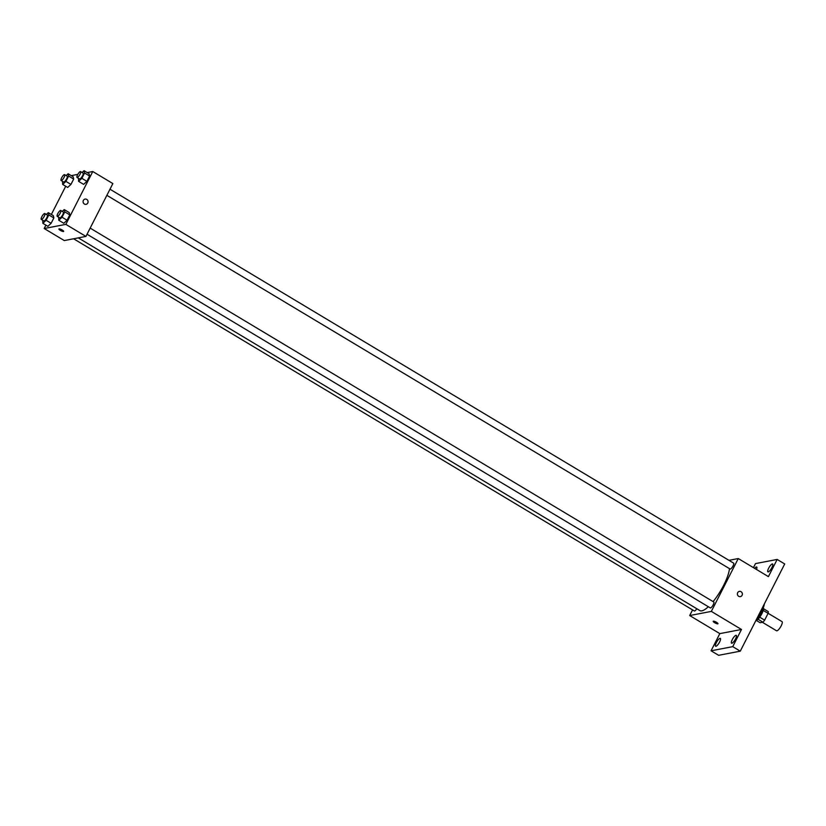 <?xml version="1.0" encoding="UTF-8"?>
<svg xmlns="http://www.w3.org/2000/svg" width="826" height="826" viewBox="0 0 826 826"><rect width="100%" height="100%" fill="white"/><g stroke="black" fill="none" stroke-linecap="round" stroke-linejoin="round"><path stroke-width="1.24" d="M762.377 622.288L776.543 630.775A5.338 1.487 -59.1 0 0 776.925 630.827A5.338 1.487 -59.1 0 0 780.88 626.407A5.338 1.487 -59.1 0 0 782.026 621.627L768.128 613.295M763.214 610.424L768.108 613.357A7.248 2.013 -59.1 0 0 768.294 611.612L763.513 608.741M768.108 613.357L764.649 620.14A7.248 2.013 -59.1 0 1 762.914 622.184L760.137 622.721L756.451 620.512M759.724 617.187L764.649 620.14M758.01 619.242L762.914 622.184M763.296 607.791A7.62 2.117 120.9 0 1 761.902 613.635A7.62 2.117 120.9 0 1 755.749 620.77M756.1 620.078A13.722 3.81 -59.1 0 0 764.38 603.847M753.446 567.648L755.511 563.59L777.163 559.439L784.7 563.962L740.272 651.167L718.61 655.307L711.072 650.795L719.828 633.614L741.48 629.474L732.734 646.644L740.272 651.167M777.163 559.439L768.417 576.62L738.268 558.552L711.341 611.395L741.48 629.474M738.702 596.32A2.664 2.488 -100.8 0 1 739.373 591.385A2.664 2.488 -100.8 0 1 742.326 593.543A2.664 2.488 -100.8 0 1 738.702 596.32M735.532 638.952A4.574 1.27 120.9 0 1 731.557 643.186A4.574 1.27 120.9 0 1 732.29 639.582A4.574 1.27 120.9 0 1 736.265 635.349A4.574 1.27 120.9 0 1 735.532 638.952M719.601 642.008A4.574 1.27 120.9 0 1 715.626 646.242A4.574 1.27 120.9 0 1 716.348 642.628A4.574 1.27 120.9 0 1 720.324 638.395A4.574 1.27 120.9 0 1 719.601 642.008M732.734 646.644L711.072 650.795M711.341 611.395L689.689 615.546L719.828 633.614M689.689 615.546L692.57 609.898M754.634 568.36A4.574 1.27 120.9 0 1 756.678 567.049A4.574 1.27 120.9 0 1 756.492 569.475M771.887 567.607A4.574 1.27 120.9 0 1 767.912 571.84A4.574 1.27 120.9 0 1 768.645 568.226A4.574 1.27 120.9 0 1 772.62 563.993A4.574 1.27 120.9 0 1 771.887 567.607M78.274 237.878L699.87 610.579A27.434 7.62 -59.1 0 0 701.863 610.827A27.434 7.62 -59.1 0 0 708.326 606.738M713.086 601.607A27.434 7.62 -59.1 0 0 729.472 568.629M728.955 560.338L738.268 558.552M87.05 234.233L710.277 607.905A3.428 0.95 -59.1 0 0 710.525 607.936A3.428 0.95 -59.1 0 0 713.065 605.097A3.428 0.95 -59.1 0 0 713.798 602.03L90.168 228.11M106.864 195.328L730.101 569.011A3.428 0.95 -59.1 0 0 730.349 569.042A3.428 0.95 -59.1 0 0 732.889 566.202A3.428 0.95 -59.1 0 0 733.622 563.136L109.982 189.216M696.783 608.731A3.428 0.95 120.9 0 1 694.336 610.961L73.597 238.776M713.385 621.193A2.664 0.619 27 0 1 716.204 622.143A2.664 0.619 27 0 1 717.959 623.723A2.664 0.619 27 0 1 715.306 623.062A2.664 0.619 27 0 1 713.21 621.297A2.664 0.619 27 0 1 713.385 621.193M739.373 591.385A2.664 2.488 -100.8 0 1 742.316 593.543A2.664 2.488 -100.8 0 1 740.375 596.63M87.205 172.582L92.77 171.519L112.863 183.568L85.935 236.412L64.273 240.562L44.181 228.513L45.905 225.147M92.77 171.519L65.843 224.373L85.935 236.412M84.407 204.022A2.664 2.488 -100.8 0 1 85.078 199.087A2.664 2.488 -100.8 0 1 88.021 201.245A2.664 2.488 -100.8 0 1 84.407 204.022M73.142 176.754L73.669 179.056L70.953 184.404L67.701 187.43L70.953 184.404L73.669 179.056L73.142 176.754L68.114 173.739L68.651 176.052L65.925 181.39L62.673 184.425L62.528 181.359M69.26 212.602L69.787 214.905L67.071 220.243L63.819 223.278L67.071 220.243L69.787 214.905L69.26 212.602L64.232 209.587L64.769 211.89L62.043 217.238L58.791 220.263L58.646 217.207M71.273 175.628L77.799 174.379M51.346 214.471L65.719 186.242M65.843 224.373L44.181 228.513M89.074 173.697L89.611 176.01L86.885 181.348L83.632 184.384L86.885 181.348L89.611 176.01L89.074 173.697L84.056 170.693L84.582 172.995L81.867 178.333L78.615 181.369L78.46 178.302M53.318 215.648L53.855 217.961L51.129 223.299L47.877 226.334L51.129 223.299L53.855 217.961L53.318 215.648L48.29 212.643L48.827 214.946L46.111 220.284L42.849 223.319L42.704 220.253M59.09 228.885A2.664 0.619 27 0 1 61.909 229.834A2.664 0.619 27 0 1 63.664 231.414A2.664 0.619 27 0 1 61.01 230.753A2.664 0.619 27 0 1 58.914 228.998A2.664 0.619 27 0 1 59.09 228.885M63.664 231.414A2.664 0.619 27 0 1 61.01 230.753A2.664 0.619 27 0 1 58.914 228.998M85.078 199.087A2.664 2.488 -100.8 0 1 88.021 201.245A2.664 2.488 -100.8 0 1 86.08 204.332M46.349 214.45L48.29 212.643M41.3 219.417L43.809 220.914A3.428 0.95 -59.1 0 0 44.057 220.945A3.428 0.95 -59.1 0 0 46.597 218.105A3.428 0.95 -59.1 0 0 47.34 215.039L44.821 213.531A3.428 0.95 -59.1 0 0 42.25 215.978A3.428 0.95 -59.1 0 0 41.3 219.417A3.428 0.95 -59.1 0 0 41.548 219.448A3.428 0.95 -59.1 0 0 44.088 216.598A3.428 0.95 -59.1 0 0 44.821 213.531M48.827 214.946L53.855 217.961M46.111 220.284L51.129 223.299M42.849 223.319L47.877 226.334M66.173 175.556L68.114 173.739M61.124 180.512L63.633 182.019A3.428 0.95 -59.1 0 0 63.881 182.05A3.428 0.95 -59.1 0 0 66.421 179.211A3.428 0.95 -59.1 0 0 67.154 176.144L64.645 174.637A3.428 0.95 -59.1 0 0 62.064 177.084A3.428 0.95 -59.1 0 0 61.124 180.512A3.428 0.95 -59.1 0 0 61.372 180.543A3.428 0.95 -59.1 0 0 63.901 177.704A3.428 0.95 -59.1 0 0 64.645 174.637M68.651 176.052L73.669 179.056M65.925 181.39L70.953 184.404M62.673 184.425L67.701 187.43M62.291 211.394L64.232 209.587M57.242 216.36L59.751 217.868A3.428 0.95 -59.1 0 0 59.999 217.899A3.428 0.95 -59.1 0 0 62.539 215.059A3.428 0.95 -59.1 0 0 63.272 211.993L60.763 210.485A3.428 0.95 -59.1 0 0 58.181 212.932A3.428 0.95 -59.1 0 0 57.242 216.36A3.428 0.95 -59.1 0 0 57.49 216.391A3.428 0.95 -59.1 0 0 60.03 213.552A3.428 0.95 -59.1 0 0 60.763 210.485M64.769 211.89L69.787 214.905M62.043 217.238L67.071 220.243M58.791 220.263L63.819 223.278M82.104 172.5L84.056 170.693M77.055 177.466L79.575 178.963A3.428 0.95 -59.1 0 0 79.823 178.994A3.428 0.95 -59.1 0 0 82.352 176.155A3.428 0.95 -59.1 0 0 83.096 173.088L80.587 171.581A3.428 0.95 -59.1 0 0 78.005 174.038A3.428 0.95 -59.1 0 0 77.055 177.466A3.428 0.95 -59.1 0 0 77.303 177.497A3.428 0.95 -59.1 0 0 79.843 174.647A3.428 0.95 -59.1 0 0 80.587 171.581M84.582 172.995L89.611 176.01M81.867 178.333L86.885 181.348M78.615 181.369L83.632 184.384"/></g></svg>

